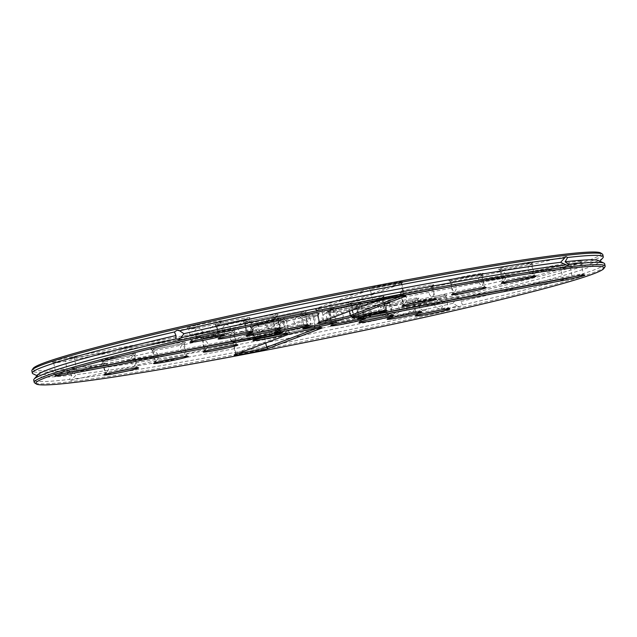 <?xml version="1.0" encoding="UTF-8"?>
<svg xmlns="http://www.w3.org/2000/svg" width="637" height="637" viewBox="0 0 637 637"><rect width="100%" height="100%" fill="white"/><g stroke="black" fill="none" stroke-linecap="round" stroke-linejoin="round"><path stroke-width="0.48" stroke-dasharray="3.19 2.39" d="M604.959 266.847A291.324 13.719 -11.5 0 1 322.41 337.674A291.324 13.719 -11.5 0 1 34.637 382.877M129.287 369.07A16.315 0.772 168.5 0 0 136.971 366.824A16.315 0.772 168.5 0 0 136.947 366.793A16.315 0.772 168.5 0 0 120.831 369.325A16.315 0.772 168.5 0 0 105.009 373.298A16.315 0.772 168.5 0 0 105.001 373.33A16.315 0.772 168.5 0 0 107.08 373.29A16.315 0.772 168.5 0 0 112.948 372.39M178.957 357.604A16.315 0.772 168.5 0 0 186.641 355.366A16.315 0.772 168.5 0 0 186.617 355.335A16.315 0.772 168.5 0 0 170.501 357.867A16.315 0.772 168.5 0 0 154.68 361.832A16.315 0.772 168.5 0 0 154.672 361.872A16.315 0.772 168.5 0 0 156.75 361.824A16.315 0.772 168.5 0 0 162.618 360.924M272.939 333.637A16.315 0.772 168.5 0 0 280.622 331.399A16.315 0.772 168.5 0 0 280.599 331.367A16.315 0.772 168.5 0 0 268.894 333.032L76.273 369.516A16.315 0.772 168.5 0 0 56.04 374.349A16.315 0.772 168.5 0 0 56.032 374.389A16.315 0.772 168.5 0 0 63.979 373.449M228.627 346.138A16.315 0.772 168.5 0 0 236.319 343.9A16.315 0.772 168.5 0 0 236.287 343.869A16.315 0.772 168.5 0 0 220.179 346.401A16.315 0.772 168.5 0 0 204.35 350.366A16.315 0.772 168.5 0 0 204.342 350.406A16.315 0.772 168.5 0 0 206.42 350.366A16.315 0.772 168.5 0 0 212.288 349.466M278.297 334.672A16.315 0.772 168.5 0 0 285.989 332.434A16.315 0.772 168.5 0 0 285.965 332.403A16.315 0.772 168.5 0 0 269.849 334.935A16.315 0.772 168.5 0 0 254.028 338.9A16.315 0.772 168.5 0 0 254.012 338.94A16.315 0.772 168.5 0 0 256.09 338.9A16.315 0.772 168.5 0 0 261.966 338M303.817 327.944L304.59 327.697M305.752 327.458L306.827 327.243L305.744 327.426M306.851 327.33L307.464 327.1L306.827 327.187M307.464 327.036L308.077 326.964L307.44 327.107M307.607 327.092L308.133 326.885M308.077 326.956L307.591 327.012M309.208 326.853L308.443 326.948M309.367 326.845L309.877 326.63L309.367 326.821M309.279 326.853L309.885 326.542L309.24 326.765M215.338 336.328A16.315 0.772 168.5 0 0 223.022 334.091A16.315 0.772 168.5 0 0 222.998 334.059A16.315 0.772 168.5 0 0 199.15 338.263A16.315 0.772 168.5 0 0 191.06 340.556A16.315 0.772 168.5 0 0 191.052 340.596A16.315 0.772 168.5 0 0 198.999 339.656M243.493 333.047A16.315 0.772 168.5 0 0 251.185 330.81A16.315 0.772 168.5 0 0 251.153 330.778A16.315 0.772 168.5 0 0 227.313 334.982A16.315 0.772 168.5 0 0 219.216 337.276A16.315 0.772 168.5 0 0 219.208 337.315A16.315 0.772 168.5 0 0 227.154 336.376M271.657 329.767A16.315 0.772 168.5 0 0 279.34 327.529A16.315 0.772 168.5 0 0 279.317 327.498A16.315 0.772 168.5 0 0 255.469 331.702A16.315 0.772 168.5 0 0 247.379 333.995A16.315 0.772 168.5 0 0 247.363 334.035A16.315 0.772 168.5 0 0 255.318 333.095M400.203 296.531L403.532 295.265A16.315 0.772 168.5 0 0 404.113 294.931A16.315 0.772 168.5 0 0 404.089 294.899A16.315 0.772 168.5 0 0 389.82 297.057A16.315 0.772 168.5 0 0 372.717 301.102L319.471 321.359A16.315 0.772 168.5 0 0 318.906 321.653A16.315 0.772 168.5 0 0 318.898 321.693A16.315 0.772 168.5 0 0 322.418 321.462M299.812 326.494A16.315 0.772 168.5 0 0 307.496 324.249A16.315 0.772 168.5 0 0 307.472 324.217A16.315 0.772 168.5 0 0 283.632 328.421A16.315 0.772 168.5 0 0 275.534 330.722A16.315 0.772 168.5 0 0 275.526 330.754A16.315 0.772 168.5 0 0 283.473 329.815M308.499 326.892L309.216 326.67M308.475 326.797L308.929 326.757M310.362 326.462L309.614 326.542L310.243 326.391M309.789 326.59L310.315 326.383M310.474 326.59L309.773 326.51M310.418 326.478L309.98 326.486M310.673 326.391L311.198 326.24L310.649 326.303M310.999 326.455L310.538 326.462L311.079 326.263M311.724 326.208L310.912 326.24L311.636 326.072M356.131 319.933A16.315 0.772 168.5 0 0 363.815 317.696A16.315 0.772 168.5 0 0 363.791 317.664A16.315 0.772 168.5 0 0 347.675 320.196A16.315 0.772 168.5 0 0 331.853 324.161A16.315 0.772 168.5 0 0 331.845 324.201A16.315 0.772 168.5 0 0 339.792 323.254M316.533 328.366L319.87 327.092A16.315 0.772 168.5 0 0 320.451 326.757A16.315 0.772 168.5 0 0 320.419 326.725A16.315 0.772 168.5 0 0 306.158 328.891A16.315 0.772 168.5 0 0 289.047 332.936L235.809 353.185A16.315 0.772 168.5 0 0 235.244 353.479A16.315 0.772 168.5 0 0 235.236 353.519A16.315 0.772 168.5 0 0 238.756 353.288M384.294 316.653A16.315 0.772 168.5 0 0 391.978 314.415A16.315 0.772 168.5 0 0 391.954 314.383A16.315 0.772 168.5 0 0 375.838 316.915A16.315 0.772 168.5 0 0 360.016 320.881A16.315 0.772 168.5 0 0 360.001 320.921A16.315 0.772 168.5 0 0 367.955 319.973M412.45 313.372A16.315 0.772 168.5 0 0 420.133 311.135A16.315 0.772 168.5 0 0 420.109 311.103A16.315 0.772 168.5 0 0 403.993 313.635A16.315 0.772 168.5 0 0 388.172 317.6A16.315 0.772 168.5 0 0 388.164 317.64A16.315 0.772 168.5 0 0 396.11 316.7M440.605 310.092A16.315 0.772 168.5 0 0 448.297 307.854A16.315 0.772 168.5 0 0 448.273 307.822A16.315 0.772 168.5 0 0 432.157 310.354A16.315 0.772 168.5 0 0 416.335 314.32A16.315 0.772 168.5 0 0 416.319 314.36A16.315 0.772 168.5 0 0 424.274 313.42M302.965 328.867L304.136 327.195L313.595 326.088M325.611 323.644L324.408 322.513L335.205 321.255A16.315 0.772 -11.5 0 1 326.606 323.524M300.059 314.606L311.389 313.293L312.592 314.415A16.315 0.772 168.5 0 0 332.864 309.741L322.059 310.999L322.712 309.383A17.717 0.836 168.5 0 0 300.059 314.606L301.795 315.673L304.136 327.195A16.315 0.772 -11.5 0 1 324.408 322.513L322.059 310.999A16.315 0.772 168.5 0 0 301.795 315.673L312.592 314.415L314.909 325.802M336.941 322.322L335.205 321.255L332.864 309.741L334.035 308.061A17.717 0.836 168.5 0 1 311.389 313.293M377.645 311.748A16.315 0.772 168.5 0 0 385.329 309.51A16.315 0.772 168.5 0 0 385.305 309.478A16.315 0.772 168.5 0 0 383.251 309.55A16.315 0.772 168.5 0 0 365.558 312.767A16.315 0.772 168.5 0 0 353.368 315.976A16.315 0.772 168.5 0 0 353.36 316.016A16.315 0.772 168.5 0 0 361.306 315.068M427.316 300.282A16.315 0.772 168.5 0 0 434.999 298.044A16.315 0.772 168.5 0 0 434.975 298.012A16.315 0.772 168.5 0 0 432.921 298.092A16.315 0.772 168.5 0 0 415.228 301.309A16.315 0.772 168.5 0 0 403.038 304.51A16.315 0.772 168.5 0 0 403.03 304.55A16.315 0.772 168.5 0 0 410.976 303.61M575.625 276.299A16.315 0.772 168.5 0 0 583.317 274.061A16.315 0.772 168.5 0 0 583.293 274.029A16.315 0.772 168.5 0 0 571.588 275.694L378.967 312.178A16.315 0.772 168.5 0 0 358.727 317.011A16.315 0.772 168.5 0 0 358.719 317.051A16.315 0.772 168.5 0 0 366.673 316.111M476.986 288.824A16.315 0.772 168.5 0 0 484.677 286.578A16.315 0.772 168.5 0 0 484.646 286.546A16.315 0.772 168.5 0 0 482.591 286.626A16.315 0.772 168.5 0 0 464.899 289.843A16.315 0.772 168.5 0 0 452.708 293.052A16.315 0.772 168.5 0 0 452.7 293.084A16.315 0.772 168.5 0 0 460.647 292.144M526.656 277.358A16.315 0.772 168.5 0 0 534.347 275.12A16.315 0.772 168.5 0 0 534.324 275.088A16.315 0.772 168.5 0 0 532.269 275.16A16.315 0.772 168.5 0 0 514.577 278.377A16.315 0.772 168.5 0 0 502.386 281.586A16.315 0.772 168.5 0 0 502.37 281.626A16.315 0.772 168.5 0 0 510.325 280.678M69.409 379.429L71.193 380.329L76.4 374.596L69.091 371.244L67.992 372.47L71.893 375.121L69.409 379.429A291.324 13.719 -11.5 0 1 33.729 380.026M604.688 263.861A291.324 13.719 -11.5 0 1 462.566 304.956L459.834 306.7L457.422 306.142A291.324 13.719 -11.5 0 1 72.323 379.087M104.731 361.768A16.315 0.772 168.5 0 0 122.423 358.551A16.315 0.772 168.5 0 0 134.614 355.35A16.315 0.772 168.5 0 0 134.63 355.311A16.315 0.772 168.5 0 0 118.49 357.811A16.315 0.772 168.5 0 0 102.653 361.816A16.315 0.772 168.5 0 0 102.676 361.848A16.315 0.772 168.5 0 0 104.731 361.768M104.978 362.971C103.831 363.544 103.576 365.112 104.229 367.66C104.627 370.272 105.495 371.753 106.833 372.096C109.843 368.552 109.222 365.511 104.978 362.971L69.091 371.244M106.833 372.096L71.193 380.329M130.888 361.505C131.668 364.149 132.966 365.527 134.765 365.654C136.342 362.15 135.641 359.125 132.671 356.569C131.158 357.349 130.569 358.989 130.888 361.505M154.409 350.31A16.315 0.772 168.5 0 0 172.101 347.093A16.315 0.772 168.5 0 0 184.292 343.884A16.315 0.772 168.5 0 0 184.3 343.845A16.315 0.772 168.5 0 0 168.16 346.345A16.315 0.772 168.5 0 0 152.323 350.35A16.315 0.772 168.5 0 0 152.354 350.382A16.315 0.772 168.5 0 0 154.409 350.31M154.648 351.505C153.501 352.086 153.254 353.646 153.907 356.194C154.305 358.814 155.165 360.287 156.503 360.63C159.513 357.094 158.9 354.053 154.648 351.505L132.671 356.569M156.503 360.63L134.765 365.654M180.558 350.039C181.346 352.683 182.636 354.068 184.443 354.188C186.012 350.684 185.311 347.659 182.341 345.103C180.828 345.883 180.239 347.531 180.558 350.039M64.767 360.009L257.388 323.524A17.717 0.836 168.5 0 0 279.364 318.269A17.717 0.836 168.5 0 0 266.64 320.005L74.019 356.489A17.717 0.836 168.5 0 0 52.067 361.816A17.717 0.836 168.5 0 0 64.767 360.009L65.412 361.235L258.033 324.751A16.315 0.772 168.5 0 0 278.273 319.917A16.315 0.772 168.5 0 0 278.281 319.878A16.315 0.772 168.5 0 0 266.553 321.51L73.932 357.994A16.315 0.772 168.5 0 0 53.683 362.867A16.315 0.772 168.5 0 0 53.707 362.899A16.315 0.772 168.5 0 0 65.412 361.235L67.729 372.613M204.079 338.844A16.315 0.772 168.5 0 0 221.772 335.627A16.315 0.772 168.5 0 0 233.962 332.418A16.315 0.772 168.5 0 0 233.97 332.379A16.315 0.772 168.5 0 0 217.83 334.879A16.315 0.772 168.5 0 0 202.001 338.884A16.315 0.772 168.5 0 0 202.025 338.916A16.315 0.772 168.5 0 0 204.079 338.844M204.318 340.039C203.171 340.62 202.924 342.18 203.577 344.728C203.975 347.348 204.843 348.821 206.173 349.164C209.183 345.628 208.57 342.587 204.318 340.039L182.341 345.103M206.173 349.164L184.443 354.188M230.236 338.581C231.016 341.217 232.306 342.602 234.113 342.722C235.682 339.226 234.981 336.193 232.011 333.645C230.506 334.417 229.909 336.065 230.236 338.581M253.749 327.378A16.315 0.772 168.5 0 0 271.442 324.161A16.315 0.772 168.5 0 0 283.632 320.952A16.315 0.772 168.5 0 0 283.64 320.921A16.315 0.772 168.5 0 0 267.5 323.413A16.315 0.772 168.5 0 0 251.671 327.418A16.315 0.772 168.5 0 0 251.695 327.45A16.315 0.772 168.5 0 0 253.749 327.378M253.996 328.581C252.841 329.154 252.594 330.722 253.247 333.27C253.645 335.882 254.513 337.363 255.851 337.706C258.861 334.162 258.24 331.121 253.996 328.581L232.011 333.645M255.851 337.706L234.113 342.722M279.906 327.115C280.686 329.759 281.976 331.136 283.784 331.264C285.352 327.76 284.651 324.735 281.689 322.179C280.176 322.959 279.579 324.599 279.906 327.115M196.809 326.741A16.315 0.772 168.5 0 0 188.703 329.074A16.315 0.772 168.5 0 0 188.727 329.106A16.315 0.772 168.5 0 0 204.843 326.574A16.315 0.772 168.5 0 0 220.665 322.609A16.315 0.772 168.5 0 0 220.681 322.569A16.315 0.772 168.5 0 0 196.809 326.741M197.048 327.936C199.851 327.784 201.595 328.987 202.279 331.543C202.646 334.154 201.523 335.994 198.911 337.061C193.409 335.189 192.788 332.148 197.048 327.936L177.166 330.229M198.911 337.061L178.241 339.489M217.392 329.783C217.965 332.586 216.93 334.417 214.287 335.293C208.227 332.96 207.869 329.878 213.204 326.033C215.545 326.144 216.938 327.394 217.392 329.783M224.965 323.461A16.315 0.772 168.5 0 0 216.867 325.794A16.315 0.772 168.5 0 0 216.891 325.825A16.315 0.772 168.5 0 0 233.007 323.293A16.315 0.772 168.5 0 0 248.828 319.328A16.315 0.772 168.5 0 0 248.836 319.288A16.315 0.772 168.5 0 0 224.965 323.461M225.211 324.663C228.006 324.512 229.75 325.714 230.443 328.27C230.801 330.874 229.678 332.713 227.067 333.788C221.565 331.909 220.943 328.867 225.211 324.663L213.204 326.033M227.067 333.788L214.287 335.293M245.556 326.51C246.121 329.305 245.086 331.144 242.442 332.012C236.391 329.679 236.032 326.598 241.367 322.752C243.7 322.863 245.094 324.114 245.556 326.51M253.128 320.18A16.315 0.772 168.5 0 0 245.022 322.513A16.315 0.772 168.5 0 0 245.046 322.545A16.315 0.772 168.5 0 0 261.162 320.021A16.315 0.772 168.5 0 0 276.984 316.048A16.315 0.772 168.5 0 0 276.999 316.008A16.315 0.772 168.5 0 0 253.128 320.18M253.367 321.382C256.17 321.231 257.913 322.433 258.598 324.989C258.964 327.593 257.834 329.433 255.222 330.507C249.728 328.636 249.107 325.595 253.367 321.382L241.367 322.752M255.222 330.507L242.442 332.012M273.711 323.23C274.284 326.025 273.249 327.864 270.606 328.74C264.546 326.407 264.188 323.317 269.523 319.479C271.864 319.583 273.257 320.833 273.711 323.23M368.775 288.465L315.53 308.722A17.717 0.836 168.5 0 0 314.933 309.112A17.717 0.836 168.5 0 0 330.42 306.771A17.717 0.836 168.5 0 0 348.988 302.384L402.234 282.127A17.717 0.836 168.5 0 0 402.847 281.809A17.717 0.836 168.5 0 0 388.156 283.911A17.717 0.836 168.5 0 0 368.775 288.465L370.368 289.58L317.13 309.837A16.315 0.772 168.5 0 0 316.549 310.171A16.315 0.772 168.5 0 0 316.581 310.203A16.315 0.772 168.5 0 0 330.842 308.045A16.315 0.772 168.5 0 0 347.953 304L401.191 283.744A16.315 0.772 168.5 0 0 401.756 283.449A16.315 0.772 168.5 0 0 401.764 283.409A16.315 0.772 168.5 0 0 387.853 285.464A16.315 0.772 168.5 0 0 370.368 289.58L372.717 301.102L371.674 302.718M281.283 316.9A16.315 0.772 168.5 0 0 273.185 319.241A16.315 0.772 168.5 0 0 273.209 319.272A16.315 0.772 168.5 0 0 289.325 316.74A16.315 0.772 168.5 0 0 305.147 312.775A16.315 0.772 168.5 0 0 305.155 312.735A16.315 0.772 168.5 0 0 281.283 316.9M281.53 318.102C284.325 317.951 286.069 319.153 286.761 321.709C287.12 324.313 285.997 326.152 283.385 327.227C277.883 325.356 277.262 322.314 281.53 318.102L269.523 319.479M283.385 327.227L270.606 328.74M301.874 319.949C302.44 322.744 301.405 324.583 298.761 325.459C292.709 323.126 292.351 320.037 297.686 316.199C300.019 316.302 301.412 317.552 301.874 319.949M353.368 308.507A16.315 0.772 168.5 0 0 361.466 306.214A16.315 0.772 168.5 0 0 361.474 306.174A16.315 0.772 168.5 0 0 345.334 308.674A16.315 0.772 168.5 0 0 329.504 312.679A16.315 0.772 168.5 0 0 329.528 312.711A16.315 0.772 168.5 0 0 353.368 308.507M355.47 318.834C349.235 317.043 348.614 314.001 353.615 309.709C356.163 309.582 357.691 310.816 358.185 313.388C358.742 315.976 357.835 317.791 355.47 318.834L367.477 317.457C362.15 315.036 361.784 311.947 366.394 308.197C369.014 308.276 370.63 309.494 371.236 311.867C371.586 314.686 370.328 316.549 367.477 317.457M353.615 309.709L366.394 308.197M343.08 315.148C343.423 317.967 342.173 319.83 339.314 320.737C333.987 318.317 333.629 315.227 338.239 311.477C340.859 311.549 342.467 312.775 343.08 315.148M265.326 334.21L318.572 313.953A17.717 0.836 168.5 0 0 319.185 313.635A17.717 0.836 168.5 0 0 304.494 315.745A17.717 0.836 168.5 0 0 285.105 320.292L231.868 340.548A17.717 0.836 168.5 0 0 231.271 340.946A17.717 0.836 168.5 0 0 246.75 338.597A17.717 0.836 168.5 0 0 265.326 334.21L264.283 335.826L317.529 315.57A16.315 0.772 168.5 0 0 318.094 315.283A16.315 0.772 168.5 0 0 318.102 315.243A16.315 0.772 168.5 0 0 304.191 317.298A16.315 0.772 168.5 0 0 286.706 321.414L233.468 341.671A16.315 0.772 168.5 0 0 232.887 341.997A16.315 0.772 168.5 0 0 232.911 342.029A16.315 0.772 168.5 0 0 247.18 339.871A16.315 0.772 168.5 0 0 264.283 335.826L265.748 343.017M381.531 305.227A16.315 0.772 168.5 0 0 389.621 302.933A16.315 0.772 168.5 0 0 389.637 302.893A16.315 0.772 168.5 0 0 373.497 305.394A16.315 0.772 168.5 0 0 357.66 309.399A16.315 0.772 168.5 0 0 357.683 309.431A16.315 0.772 168.5 0 0 381.531 305.227M383.633 315.554C377.391 313.762 376.77 310.721 381.778 306.429C384.326 306.309 385.847 307.536 386.348 310.108C386.898 312.695 385.99 314.511 383.633 315.554L395.633 314.176C390.306 311.756 389.948 308.666 394.558 304.916C397.177 304.996 398.786 306.222 399.399 308.587C399.741 311.405 398.491 313.269 395.633 314.176M381.778 306.429L394.558 304.916M409.687 301.946A16.315 0.772 168.5 0 0 417.784 299.653A16.315 0.772 168.5 0 0 417.792 299.613A16.315 0.772 168.5 0 0 401.652 302.113A16.315 0.772 168.5 0 0 385.815 306.118A16.315 0.772 168.5 0 0 385.847 306.15A16.315 0.772 168.5 0 0 409.687 301.946M411.789 312.273C405.554 310.482 404.933 307.44 409.933 303.148C412.481 303.029 414.01 304.255 414.504 306.827C415.061 309.415 414.154 311.23 411.789 312.273L423.796 310.896C418.469 308.459 418.103 305.378 422.713 301.635C425.333 301.707 426.941 302.933 427.554 305.314C427.905 308.125 426.647 309.988 423.796 310.896M409.933 303.148L422.713 301.635M437.85 298.673A16.315 0.772 168.5 0 0 445.94 296.372A16.315 0.772 168.5 0 0 445.948 296.332A16.315 0.772 168.5 0 0 429.808 298.833A16.315 0.772 168.5 0 0 413.978 302.838A16.315 0.772 168.5 0 0 414.002 302.87A16.315 0.772 168.5 0 0 437.85 298.673M439.952 308.993C433.709 307.209 433.088 304.168 438.089 299.868C440.645 299.748 442.166 300.975 442.667 303.554C443.217 306.134 442.309 307.95 439.952 308.993L459.834 306.7M438.089 299.868L458.759 297.439L461.148 297.997L460.997 301.42L462.566 304.956M306.11 321.064A4.658 2.253 77 0 0 309.415 325.348A4.658 2.253 77 0 0 310.569 320.3A4.658 2.253 77 0 0 307.321 316.263A4.658 2.253 77 0 0 306.11 321.064M314.917 318.428C315.267 321.239 314.017 323.102 311.159 324.01C305.832 321.581 305.473 318.492 310.076 314.75C312.703 314.829 314.312 316.056 314.917 318.428M330.03 316.669C330.611 319.455 329.568 321.287 326.924 322.179C320.873 319.83 320.515 316.74 325.841 312.918C328.182 313.03 329.576 314.28 330.03 316.669M326.383 316.39A4.658 2.253 77 0 0 329.679 320.666A4.658 2.253 77 0 0 330.834 315.618A4.658 2.253 77 0 0 327.585 311.589A4.658 2.253 77 0 0 326.383 316.39M380.91 298.028A16.315 0.772 168.5 0 0 362.851 301.325A16.315 0.772 168.5 0 0 351.011 304.494A16.315 0.772 168.5 0 0 351.035 304.526A16.315 0.772 168.5 0 0 367.151 301.994A16.315 0.772 168.5 0 0 382.972 298.028A16.315 0.772 168.5 0 0 382.988 297.989A16.315 0.772 168.5 0 0 380.91 298.028M383.004 308.356C384.716 305.115 384.095 302.073 381.149 299.231C379.564 299.908 378.927 301.564 379.246 304.191C379.978 306.723 381.229 308.117 383.004 308.356L404.989 303.292C407.855 299.486 407.154 296.46 402.887 294.206C401.851 294.875 401.644 296.428 402.265 298.88C402.672 301.604 403.579 303.077 404.989 303.292M381.149 299.231L402.887 294.206M352.587 310.338C353.002 313.07 353.909 314.535 355.311 314.75C358.177 310.952 357.484 307.926 353.216 305.672C352.181 306.341 351.966 307.894 352.587 310.338M430.58 286.57A16.315 0.772 168.5 0 0 412.521 289.867A16.315 0.772 168.5 0 0 400.681 293.028A16.315 0.772 168.5 0 0 400.713 293.06A16.315 0.772 168.5 0 0 416.821 290.528A16.315 0.772 168.5 0 0 432.65 286.562A16.315 0.772 168.5 0 0 432.658 286.523A16.315 0.772 168.5 0 0 430.58 286.57M432.682 296.89C434.386 293.657 433.765 290.615 430.827 287.765C429.234 288.45 428.597 290.098 428.916 292.725C429.649 295.265 430.907 296.651 432.682 296.89L454.659 291.826C457.525 288.028 456.825 284.994 452.557 282.74C451.522 283.409 451.314 284.97 451.936 287.414C452.342 290.138 453.249 291.611 454.659 291.826M430.827 287.765L452.557 282.74M569.327 262.667L376.706 299.151A17.717 0.836 168.5 0 0 354.753 304.478A17.717 0.836 168.5 0 0 367.461 302.671L560.082 266.186A17.717 0.836 168.5 0 0 582.051 260.939A17.717 0.836 168.5 0 0 569.327 262.667L569.247 264.172L376.618 300.664A16.315 0.772 168.5 0 0 356.378 305.537A16.315 0.772 168.5 0 0 356.401 305.569A16.315 0.772 168.5 0 0 368.106 303.905L560.727 267.413A16.315 0.772 168.5 0 0 580.96 262.579A16.315 0.772 168.5 0 0 580.968 262.54A16.315 0.772 168.5 0 0 569.247 264.172L572.233 276.92M480.25 275.104A16.315 0.772 168.5 0 0 462.191 278.401A16.315 0.772 168.5 0 0 450.359 281.57A16.315 0.772 168.5 0 0 450.383 281.602A16.315 0.772 168.5 0 0 466.499 279.07A16.315 0.772 168.5 0 0 482.32 275.104A16.315 0.772 168.5 0 0 482.328 275.065A16.315 0.772 168.5 0 0 480.25 275.104M482.352 285.424C484.056 282.191 483.435 279.149 480.497 276.299C478.905 276.984 478.276 278.632 478.594 281.259C479.319 283.799 480.577 285.185 482.352 285.424L504.329 280.36C507.195 276.562 506.495 273.536 502.235 271.282C501.192 271.943 500.985 273.504 501.606 275.948C502.02 278.68 502.927 280.145 504.329 280.36M480.497 276.299L502.235 271.282M529.92 263.638A16.315 0.772 168.5 0 0 511.861 266.935A16.315 0.772 168.5 0 0 500.029 270.104A16.315 0.772 168.5 0 0 500.053 270.136A16.315 0.772 168.5 0 0 516.169 267.604A16.315 0.772 168.5 0 0 531.991 263.638A16.315 0.772 168.5 0 0 531.999 263.599A16.315 0.772 168.5 0 0 529.92 263.638M532.022 273.966C533.726 270.725 533.113 267.683 530.167 264.841C528.575 265.518 527.946 267.174 528.264 269.793C528.989 272.333 530.247 273.727 532.022 273.966L567.909 265.693M530.167 264.841L565.807 256.607M71.893 375.121A286.666 13.504 -11.5 0 1 38.292 376.324A286.666 13.504 -11.5 0 1 37.957 374.691M457.422 306.142L453.05 303.252A286.666 13.504 -11.5 0 1 76.4 374.596M453.05 303.252L456.012 299.183L458.759 297.439M460.997 301.42L460.997 301.42A286.666 13.504 -11.5 0 0 599.043 262.245L599.95 261.202M598.708 260.605A286.666 13.504 -11.5 0 1 599.043 262.245M103.266 360.677A17.717 0.836 168.5 0 0 122.471 357.182A17.717 0.836 168.5 0 0 135.705 353.702A17.717 0.836 168.5 0 0 118.195 356.378A17.717 0.836 168.5 0 0 101.036 360.757A17.717 0.836 168.5 0 0 103.266 360.677M152.936 349.211A17.717 0.836 168.5 0 0 172.141 345.724A17.717 0.836 168.5 0 0 185.383 342.236A17.717 0.836 168.5 0 0 167.865 344.912A17.717 0.836 168.5 0 0 150.706 349.291A17.717 0.836 168.5 0 0 152.936 349.211M202.606 337.745A17.717 0.836 168.5 0 0 221.819 334.258A17.717 0.836 168.5 0 0 235.053 330.778A17.717 0.836 168.5 0 0 217.543 333.446A17.717 0.836 168.5 0 0 200.376 337.833A17.717 0.836 168.5 0 0 202.606 337.745M252.276 326.287A17.717 0.836 168.5 0 0 271.489 322.792A17.717 0.836 168.5 0 0 284.723 319.312A17.717 0.836 168.5 0 0 267.214 321.98A17.717 0.836 168.5 0 0 250.046 326.367A17.717 0.836 168.5 0 0 252.276 326.287M195.854 325.451A17.717 0.836 168.5 0 0 187.087 328.023A17.717 0.836 168.5 0 0 204.581 325.268A17.717 0.836 168.5 0 0 221.756 320.968A17.717 0.836 168.5 0 0 213.435 321.892A17.717 0.836 168.5 0 0 195.854 325.451M224.009 322.171A17.717 0.836 168.5 0 0 215.242 324.743A17.717 0.836 168.5 0 0 232.736 321.996A17.717 0.836 168.5 0 0 249.919 317.688A17.717 0.836 168.5 0 0 241.59 318.619A17.717 0.836 168.5 0 0 224.009 322.171M252.172 318.89A17.717 0.836 168.5 0 0 243.398 321.462A17.717 0.836 168.5 0 0 260.899 318.715A17.717 0.836 168.5 0 0 278.074 314.407A17.717 0.836 168.5 0 0 269.754 315.339A17.717 0.836 168.5 0 0 252.172 318.89M280.328 315.61A17.717 0.836 168.5 0 0 271.561 318.182A17.717 0.836 168.5 0 0 289.055 315.434A17.717 0.836 168.5 0 0 306.238 311.127A17.717 0.836 168.5 0 0 297.909 312.058A17.717 0.836 168.5 0 0 280.328 315.61M353.766 307.058A17.717 0.836 168.5 0 0 362.557 304.566A17.717 0.836 168.5 0 0 345.039 307.241A17.717 0.836 168.5 0 0 327.88 311.62A17.717 0.836 168.5 0 0 353.766 307.058M381.929 303.777A17.717 0.836 168.5 0 0 390.712 301.293A17.717 0.836 168.5 0 0 373.202 303.96A17.717 0.836 168.5 0 0 356.035 308.348A17.717 0.836 168.5 0 0 381.929 303.777M410.085 300.505A17.717 0.836 168.5 0 0 418.875 298.012A17.717 0.836 168.5 0 0 401.358 300.68A17.717 0.836 168.5 0 0 384.199 305.067A17.717 0.836 168.5 0 0 410.085 300.505M438.248 297.224A17.717 0.836 168.5 0 0 447.031 294.732A17.717 0.836 168.5 0 0 429.521 297.399A17.717 0.836 168.5 0 0 412.354 301.787A17.717 0.836 168.5 0 0 438.248 297.224M322.712 309.383L334.035 308.061M381.818 296.388A17.717 0.836 168.5 0 0 361.824 300.051A17.717 0.836 168.5 0 0 349.394 303.435A17.717 0.836 168.5 0 0 366.888 300.688A17.717 0.836 168.5 0 0 384.063 296.38A17.717 0.836 168.5 0 0 381.818 296.388M431.496 284.922A17.717 0.836 168.5 0 0 411.494 288.585A17.717 0.836 168.5 0 0 399.065 291.977A17.717 0.836 168.5 0 0 416.558 289.23A17.717 0.836 168.5 0 0 433.741 284.922A17.717 0.836 168.5 0 0 431.496 284.922M481.166 273.464A17.717 0.836 168.5 0 0 461.164 277.127A17.717 0.836 168.5 0 0 448.735 280.511A17.717 0.836 168.5 0 0 466.228 277.764A17.717 0.836 168.5 0 0 483.411 273.456A17.717 0.836 168.5 0 0 481.166 273.464M530.836 261.998A17.717 0.836 168.5 0 0 510.834 265.661A17.717 0.836 168.5 0 0 498.405 269.045A17.717 0.836 168.5 0 0 515.906 266.298A17.717 0.836 168.5 0 0 533.081 261.99A17.717 0.836 168.5 0 0 530.836 261.998M602.897 257.85A291.324 13.719 -11.5 0 1 461.148 297.997M602.809 254.625A291.324 13.719 -11.5 0 1 320.061 326.152A291.324 13.719 -11.5 0 1 31.85 370.79M456.012 299.183A291.324 13.719 -11.5 0 1 70.906 372.135M67.992 372.47A291.324 13.719 -11.5 0 1 33.028 373.792M600.715 252.969A289.931 13.656 -11.5 0 1 319.774 324.719A289.931 13.656 -11.5 0 1 33.132 368.441M74.019 356.489L76.918 370.75M266.64 320.005L269.539 334.258M315.53 308.722L317.13 309.837L319.471 321.359L318.428 322.975M402.234 282.127L401.191 283.744L403.532 295.265L404.535 295.966M318.572 313.953L317.529 315.57L319.87 327.092L320.873 327.792M231.868 340.548L233.468 341.671L235.809 353.185L234.766 354.809M285.105 320.292L286.706 321.414L289.047 332.936L288.012 334.552M376.706 299.151L379.612 313.412M257.388 323.524L260.326 336.01M348.988 302.384L347.953 304L349.41 311.19M560.082 266.186L563.012 278.672M367.461 302.671L370.416 315.275M105.009 373.298L103.919 374.938M136.947 366.793L138.595 367.883M154.68 361.832L153.589 363.472M186.617 355.335L188.265 356.417M56.04 374.349L54.949 375.997M280.599 331.367L282.247 332.45M204.35 350.366L203.259 352.014M236.287 343.869L237.935 344.959M254.028 338.9L252.937 340.548M285.965 332.403L287.606 333.493M191.06 340.556L189.969 342.204M222.998 334.059L224.646 335.15M219.216 337.276L218.125 338.924M251.153 330.778L252.801 331.869M247.379 333.995L246.288 335.643M279.317 327.498L280.965 328.588M404.089 294.899L405.729 295.99M318.906 321.653L317.815 323.293M275.534 330.722L274.443 332.363M307.472 324.217L309.12 325.308M331.853 324.161L330.762 325.802M363.791 317.664L365.439 318.747M235.244 353.479L234.153 355.127M320.419 326.725L322.067 327.816M360.016 320.881L358.926 322.521M391.954 314.383L393.602 315.466M388.172 317.6L387.081 319.248M420.109 311.103L421.758 312.194M416.335 314.32L415.244 315.968M448.273 307.822L449.913 308.913M353.368 315.976L352.277 317.616M385.305 309.478L386.954 310.561M403.038 304.51L401.947 306.158M434.975 298.012L436.624 299.103M583.293 274.029L584.933 275.12M358.727 317.011L357.636 318.659M452.708 293.052L451.617 294.692M484.646 286.546L486.294 287.637M502.386 281.586L501.295 283.226M534.324 275.088L535.964 276.171M102.653 361.816L105.001 373.33M134.63 355.311L136.971 366.824M152.323 350.35L154.672 361.872M184.3 343.845L186.641 355.366M53.683 362.867L56.032 374.389M278.281 319.878L280.622 331.399M202.001 338.884L204.342 350.406M233.97 332.379L236.319 343.9M251.671 327.418L254.012 338.94M283.64 320.921L285.989 332.434M187.087 328.023L188.727 329.106L191.052 340.596M220.681 322.569L223.022 334.091M216.867 325.794L219.208 337.315M248.836 319.288L251.185 330.81M245.022 322.513L247.363 334.035M276.999 316.008L279.34 327.529M401.764 283.409L404.113 294.931M316.549 310.171L318.898 321.693M271.561 318.182L273.209 319.272L275.526 330.754M305.155 312.735L307.496 324.249M329.504 312.679L331.845 324.201M361.474 306.174L363.815 317.696M232.887 341.997L235.236 353.519M318.102 315.243L320.451 326.757M357.66 309.399L360.001 320.921M389.637 302.893L391.978 314.415M385.815 306.118L388.164 317.64M417.792 299.613L420.133 311.135M413.978 302.838L416.319 314.36M445.948 296.332L448.297 307.854M351.011 304.494L353.36 316.016M382.988 297.989L385.329 309.51M400.681 293.028L403.03 304.55M432.658 286.523L434.999 298.044M580.968 262.54L583.317 274.061M356.378 305.537L358.719 317.051M450.359 281.57L452.7 293.084M482.328 275.065L484.677 286.578M500.029 270.104L502.37 281.626M531.999 263.599L534.347 275.12M134.614 355.35L135.705 353.702M102.676 361.848L101.036 360.757M184.292 343.884L185.383 342.236M152.354 350.382L150.706 349.291M53.707 362.899L52.067 361.816M278.273 319.917L279.364 318.269M233.962 332.418L235.053 330.778M202.025 338.916L200.376 337.833M283.632 320.952L284.723 319.312M251.695 327.45L250.046 326.367M283.784 331.264L309.415 325.348M281.689 322.179L307.321 316.263M220.665 322.609L221.756 320.968M248.828 319.328L249.919 317.688M216.891 325.825L215.242 324.743M276.984 316.048L278.074 314.407M245.046 322.545L243.398 321.462M401.756 283.449L402.847 281.809M316.581 310.203L314.933 309.112M305.147 312.775L306.238 311.127M298.761 325.459L311.159 324.01M297.686 316.199L310.076 314.75M361.466 306.214L362.557 304.566M329.528 312.711L327.88 311.62M326.924 322.179L339.314 320.737M325.841 312.918L338.239 311.477M232.911 342.029L231.271 340.946M318.094 315.283L319.185 313.635M389.621 302.933L390.712 301.293M357.683 309.431L356.035 308.348M417.784 299.653L418.875 298.012M385.847 306.15L384.199 305.067M445.94 296.372L447.031 294.732M414.002 302.87L412.354 301.787M329.679 320.666L355.311 314.75M327.585 311.589L353.216 305.672M382.972 298.028L384.063 296.38M351.035 304.526L349.394 303.435M432.65 286.562L433.741 284.922M400.713 293.06L399.065 291.977M580.96 262.579L582.051 260.939M356.401 305.569L354.753 304.478M482.32 275.104L483.411 273.456M450.383 281.602L448.735 280.511M531.991 263.638L533.081 261.99M500.053 270.136L498.405 269.045M38.292 376.324L37.05 375.726"/><path stroke-width="0.96" d="M567.113 268.551A289.931 13.656 -11.5 0 1 603.868 268.488A289.931 13.656 -11.5 0 1 322.672 338.98A289.931 13.656 -11.5 0 1 36.285 383.968A289.931 13.656 -11.5 0 1 239.727 328.509A289.931 13.656 -11.5 0 1 567.113 268.551M106.164 374.938A17.717 0.836 168.5 0 0 126.166 371.275A17.717 0.836 168.5 0 0 138.595 367.883A17.717 0.836 168.5 0 0 121.094 370.63A17.717 0.836 168.5 0 0 103.919 374.938A17.717 0.836 168.5 0 0 106.164 374.938M155.834 363.472A17.717 0.836 168.5 0 0 175.836 359.809A17.717 0.836 168.5 0 0 188.265 356.417A17.717 0.836 168.5 0 0 170.772 359.164A17.717 0.836 168.5 0 0 153.589 363.472A17.717 0.836 168.5 0 0 155.834 363.472M67.673 374.269L260.294 337.777A17.717 0.836 168.5 0 0 282.247 332.45A17.717 0.836 168.5 0 0 269.539 334.258L76.918 370.75A17.717 0.836 168.5 0 0 54.949 375.997A17.717 0.836 168.5 0 0 67.673 374.269L67.753 372.756L260.382 336.272A16.315 0.772 168.5 0 0 272.939 333.637M205.504 352.006A17.717 0.836 168.5 0 0 225.506 348.343A17.717 0.836 168.5 0 0 237.935 344.959A17.717 0.836 168.5 0 0 220.442 347.706A17.717 0.836 168.5 0 0 203.259 352.014A17.717 0.836 168.5 0 0 205.504 352.006M255.182 340.54A17.717 0.836 168.5 0 0 275.176 336.877A17.717 0.836 168.5 0 0 287.606 333.493A17.717 0.836 168.5 0 0 270.112 336.24A17.717 0.836 168.5 0 0 252.937 340.548A17.717 0.836 168.5 0 0 255.182 340.54M303.634 327.983L305.489 327.641L303.634 327.983M306.453 327.362L307.48 327.187L306.453 327.362M308.085 326.988L308.73 326.9L308.085 326.988M198.752 339.712A17.717 0.836 168.5 0 0 189.969 342.204A17.717 0.836 168.5 0 0 207.479 339.529A17.717 0.836 168.5 0 0 224.646 335.15A17.717 0.836 168.5 0 0 198.752 339.712M226.915 336.432A17.717 0.836 168.5 0 0 218.125 338.924A17.717 0.836 168.5 0 0 235.642 336.248A17.717 0.836 168.5 0 0 252.801 331.869A17.717 0.836 168.5 0 0 226.915 336.432M255.071 333.151A17.717 0.836 168.5 0 0 246.288 335.643A17.717 0.836 168.5 0 0 263.798 332.968A17.717 0.836 168.5 0 0 280.965 328.588A17.717 0.836 168.5 0 0 255.071 333.151M371.674 302.718L318.428 322.975A17.717 0.836 168.5 0 0 317.815 323.293A17.717 0.836 168.5 0 0 332.506 321.191A17.717 0.836 168.5 0 0 351.895 316.637L405.132 296.38A17.717 0.836 168.5 0 0 405.729 295.99A17.717 0.836 168.5 0 0 390.25 298.331A17.717 0.836 168.5 0 0 371.674 302.718M283.234 329.87A17.717 0.836 168.5 0 0 274.443 332.363A17.717 0.836 168.5 0 0 291.961 329.695A17.717 0.836 168.5 0 0 309.12 325.308A17.717 0.836 168.5 0 0 283.234 329.87M309.287 326.709L308.404 326.916L309.287 326.709M310.362 326.462L309.63 326.63L310.362 326.462M310.673 326.391L311.214 326.327L310.673 326.391M311.652 326.168L310.928 326.335L311.652 326.168M309.877 326.717L310.474 326.59L309.877 326.701M310.593 326.55L311.071 326.447M313.213 325.873L312.488 326.001L313.213 325.865M313.189 325.841L313.587 325.754L313.189 325.841M356.672 321.319A17.717 0.836 168.5 0 0 365.439 318.747A17.717 0.836 168.5 0 0 347.945 321.494A17.717 0.836 168.5 0 0 330.762 325.802A17.717 0.836 168.5 0 0 339.091 324.87A17.717 0.836 168.5 0 0 356.672 321.319M268.225 348.471L321.47 328.214A17.717 0.836 168.5 0 0 322.067 327.816A17.717 0.836 168.5 0 0 306.58 330.157A17.717 0.836 168.5 0 0 288.012 334.552L234.766 354.809A17.717 0.836 168.5 0 0 234.153 355.127A17.717 0.836 168.5 0 0 248.844 353.017A17.717 0.836 168.5 0 0 268.225 348.471L266.632 347.348L316.533 328.366M384.828 318.038A17.717 0.836 168.5 0 0 393.602 315.466A17.717 0.836 168.5 0 0 376.101 318.221A17.717 0.836 168.5 0 0 358.926 322.521A17.717 0.836 168.5 0 0 367.246 321.597A17.717 0.836 168.5 0 0 384.828 318.038M412.991 314.758A17.717 0.836 168.5 0 0 421.758 312.194A17.717 0.836 168.5 0 0 404.264 314.941A17.717 0.836 168.5 0 0 387.081 319.248A17.717 0.836 168.5 0 0 395.41 318.317A17.717 0.836 168.5 0 0 412.991 314.758M441.146 311.477A17.717 0.836 168.5 0 0 449.913 308.913A17.717 0.836 168.5 0 0 432.419 311.66A17.717 0.836 168.5 0 0 415.244 315.968A17.717 0.836 168.5 0 0 423.565 315.036A17.717 0.836 168.5 0 0 441.146 311.477M314.288 327.545A17.717 0.836 -11.5 0 0 336.941 322.322L325.611 323.644A17.717 0.836 -11.5 0 0 302.965 328.867L314.288 327.545L314.941 325.937L313.595 326.088M384.724 310.649A17.717 0.836 168.5 0 0 365.511 314.137A17.717 0.836 168.5 0 0 352.277 317.616A17.717 0.836 168.5 0 0 369.786 314.949A17.717 0.836 168.5 0 0 386.954 310.561A17.717 0.836 168.5 0 0 384.724 310.649M434.394 299.183A17.717 0.836 168.5 0 0 415.181 302.671A17.717 0.836 168.5 0 0 401.947 306.158A17.717 0.836 168.5 0 0 419.457 303.483A17.717 0.836 168.5 0 0 436.624 299.103A17.717 0.836 168.5 0 0 434.394 299.183M572.233 276.92L379.612 313.412A17.717 0.836 168.5 0 0 357.636 318.659A17.717 0.836 168.5 0 0 370.36 316.931L562.981 280.439A17.717 0.836 168.5 0 0 584.933 275.12A17.717 0.836 168.5 0 0 572.233 276.92M484.064 287.717A17.717 0.836 168.5 0 0 464.859 291.213A17.717 0.836 168.5 0 0 451.617 294.692A17.717 0.836 168.5 0 0 469.135 292.025A17.717 0.836 168.5 0 0 486.294 287.637A17.717 0.836 168.5 0 0 484.064 287.717M533.734 276.251A17.717 0.836 168.5 0 0 514.529 279.747A17.717 0.836 168.5 0 0 501.295 283.226A17.717 0.836 168.5 0 0 518.805 280.559A17.717 0.836 168.5 0 0 535.964 276.171A17.717 0.836 168.5 0 0 533.734 276.251M36.285 383.968L34.637 382.877A291.324 13.719 -11.5 0 1 34.191 382.304A291.324 13.719 -11.5 0 1 245.548 325.746A291.324 13.719 -11.5 0 1 568.029 266.911A291.324 13.719 -11.5 0 1 605.15 266.147A291.324 13.719 -11.5 0 1 604.959 266.847L603.868 268.488M112.948 372.39A16.315 0.772 168.5 0 0 129.287 369.07M162.618 360.924A16.315 0.772 168.5 0 0 178.957 357.604M63.979 373.449A16.315 0.772 168.5 0 0 67.753 372.756L67.729 372.613M212.288 349.466A16.315 0.772 168.5 0 0 228.627 346.138M261.966 338A16.315 0.772 168.5 0 0 278.297 334.672M303.889 328.015L304.701 327.768M198.999 339.656A16.315 0.772 168.5 0 0 215.338 336.328M227.154 336.376A16.315 0.772 168.5 0 0 243.493 333.047M255.318 333.095A16.315 0.772 168.5 0 0 271.657 329.767M322.418 321.462A16.315 0.772 168.5 0 0 338.112 318.548A16.315 0.772 168.5 0 0 350.294 315.522L400.203 296.531M283.473 329.815A16.315 0.772 168.5 0 0 299.812 326.494M312.64 325.969L313.086 325.897L312.64 325.961M339.792 323.254A16.315 0.772 168.5 0 0 355.717 320.029A16.315 0.772 168.5 0 0 356.131 319.933M238.756 353.288A16.315 0.772 168.5 0 0 254.45 350.382A16.315 0.772 168.5 0 0 266.632 347.348L265.748 343.017M367.955 319.973A16.315 0.772 168.5 0 0 383.872 316.748A16.315 0.772 168.5 0 0 384.294 316.653M396.11 316.7A16.315 0.772 168.5 0 0 412.035 313.468A16.315 0.772 168.5 0 0 412.45 313.372M424.274 313.42A16.315 0.772 168.5 0 0 440.191 310.187A16.315 0.772 168.5 0 0 440.605 310.092M326.606 323.524A16.315 0.772 -11.5 0 1 314.941 325.937L314.909 325.802M361.306 315.068A16.315 0.772 168.5 0 0 377.645 311.748M410.976 303.61A16.315 0.772 168.5 0 0 427.316 300.282M366.673 316.111A16.315 0.772 168.5 0 0 370.447 315.419L563.068 278.934A16.315 0.772 168.5 0 0 575.625 276.299M460.647 292.144A16.315 0.772 168.5 0 0 476.986 288.824M510.325 280.678A16.315 0.772 168.5 0 0 526.656 277.358M180.988 337.745L178.241 339.489L175.852 338.932L176.003 335.516L174.434 331.973L177.166 330.229L179.578 330.786L183.95 333.684L180.988 337.745A291.324 13.719 -11.5 0 1 566.094 264.801L567.909 265.693M34.191 382.304L33.729 380.026A291.324 13.719 -11.5 0 1 34.103 379.087A291.324 13.719 -11.5 0 1 175.852 338.932M567.79 265.709L569.008 264.459A291.324 13.719 -11.5 0 1 603.972 263.145A291.324 13.719 -11.5 0 1 604.688 263.861L605.15 266.147M569.008 264.459L565.107 261.807L567.591 257.499L565.927 256.584L560.6 262.333L566.094 264.801M183.95 333.684A286.666 13.504 -11.5 0 1 560.6 262.333M34.103 379.087L37.957 374.691A286.666 13.504 -11.5 0 1 176.003 335.516M565.107 261.807A286.666 13.504 -11.5 0 1 598.708 260.605L603.972 263.145M304.852 327.768L303.881 327.991M179.578 330.786A291.324 13.719 -11.5 0 1 564.677 257.842M567.591 257.499A291.324 13.719 -11.5 0 1 603.271 256.902A291.324 13.719 -11.5 0 1 602.897 257.85L599.95 261.202M37.05 375.726L33.028 373.792A291.324 13.719 -11.5 0 1 32.312 373.067L31.85 370.79A291.324 13.719 -11.5 0 1 32.041 370.089A291.324 13.719 -11.5 0 1 249.728 312.823A291.324 13.719 -11.5 0 1 565.688 255.389A291.324 13.719 -11.5 0 1 602.363 254.052A291.324 13.719 -11.5 0 1 602.809 254.625L603.271 256.902M32.312 373.067A291.324 13.719 -11.5 0 1 174.434 331.973M32.041 370.089L33.132 368.441A289.931 13.656 -11.5 0 1 249.768 311.453A289.931 13.656 -11.5 0 1 564.215 254.29A289.931 13.656 -11.5 0 1 600.715 252.969L602.363 254.052M260.326 336.01L260.294 337.777M404.535 295.966L405.132 296.38M349.41 311.19L350.294 315.522L351.895 316.637M320.873 327.792L321.47 328.214M563.012 278.672L562.981 280.439M370.416 315.275L370.36 316.931"/></g></svg>
